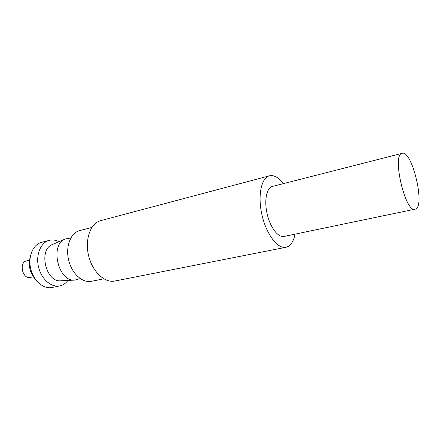 <?xml version="1.0" encoding="UTF-8"?>
<svg xmlns="http://www.w3.org/2000/svg" width="441" height="441" viewBox="0 0 441 441"><rect width="100%" height="100%" fill="white"/><g stroke="black" fill="none" stroke-linecap="round" stroke-linejoin="round"><path stroke-width="0.66" d="M295.051 234.149C293.502 241.778 290.476 246.161 285.972 247.291L114.781 281.033C104.611 283.243 92.191 271.513 88.509 255.278C84.694 239.072 90.703 223.08 100.818 220.605L269.738 175.739C274.203 174.961 278.751 177.596 283.376 183.632M285.972 247.291C277.775 249.171 266.436 234.524 262.02 215.175C257.5 195.848 261.259 177.712 269.451 175.805M402.159 153.319L272.406 186.433C266.601 187.745 264.005 200.506 267.163 213.984C270.239 227.484 278.172 237.809 283.965 236.448L415.714 209.04C425.328 205.186 411.894 149.824 402.159 153.319C391.602 154.118 405.251 213.174 415.086 209.266M103.778 278.817L91.359 281.325C82.417 283.287 71.679 273.486 68.598 259.881C65.395 246.304 70.747 232.776 79.639 230.626L91.904 227.424M80.229 278.607L74.838 280.096C58.179 282.201 49.442 244.397 65.334 238.978L70.83 237.947M74.838 280.096L60.819 280.785C45.798 282.637 38.124 249.435 52.435 244.512L65.334 238.978M67.908 280.437C65.731 283.376 63.024 285.2 59.789 285.906C51.299 287.775 41.256 279.043 38.494 266.838C35.616 254.655 40.809 242.407 49.265 240.362L49.364 240.334C52.551 239.579 55.748 240.042 58.962 241.712M41.669 242.324L41.564 242.352C33.075 244.408 27.838 256.574 30.683 268.641C33.422 280.741 43.472 289.368 51.999 287.493L59.789 285.906M35.787 279.826C29.773 272.973 27.965 265.151 30.363 256.359M33.295 276.788L30.385 277.433C22.656 279.611 18.566 262.588 26.421 260.912L29.453 260.179M41.564 242.352L49.265 240.362"/></g></svg>
